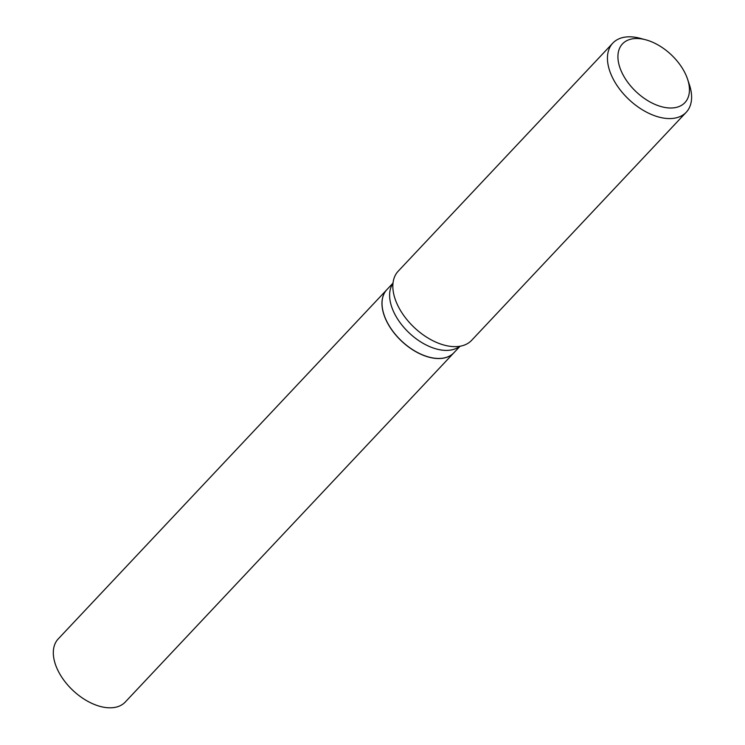 <?xml version="1.0" encoding="UTF-8"?>
<svg xmlns="http://www.w3.org/2000/svg" width="745" height="745" viewBox="0 0 745 745"><rect width="100%" height="100%" fill="white"/><g stroke="black" fill="none" stroke-linecap="round" stroke-linejoin="round"><path stroke-width="1.12" d="M386.879 289.637A46.032 27.379 43.3 0 0 386.851 289.675L58.203 638.949A46.032 27.379 43.3 0 0 63.586 679.812A46.032 27.379 43.3 0 0 107.997 707.75A46.032 27.379 43.3 0 0 125.253 702.041L453.901 352.767A46.032 27.379 43.3 0 0 453.938 352.73M386.851 289.675A46.032 27.379 43.3 0 0 392.233 330.529A46.032 27.379 43.3 0 0 436.644 358.475A46.032 27.379 43.3 0 0 453.901 352.767M384.02 314.725A45.901 27.304 43.3 0 0 384.038 314.772A45.901 27.304 43.3 0 0 385.668 319.009A45.901 27.304 43.3 0 0 429.018 357.097A45.901 27.304 43.3 0 0 429.064 357.106M393.006 283.128L386.916 289.6A46.032 27.379 43.3 0 0 384.01 314.679A46.032 27.379 43.3 0 0 385.64 318.935A46.032 27.379 43.3 0 0 429.111 357.116A46.032 27.379 43.3 0 0 453.966 352.692L460.056 346.22M621.283 71.203A42.865 25.498 43.3 0 0 666.961 107.774A42.865 25.498 43.3 0 0 687.607 79.277A42.865 25.498 43.3 0 0 686.089 75.319A42.865 25.498 43.3 0 0 645.617 39.764A42.865 25.498 43.3 0 0 621.283 71.203M645.617 39.764L640.029 38.284A50.427 29.996 43.3 0 0 612.79 43.136A50.427 29.996 43.3 0 0 611.394 75.264A50.427 29.996 43.3 0 0 647.992 112.895A50.427 29.996 43.3 0 0 686.247 112.244A50.427 29.996 43.3 0 0 689.432 84.772L687.607 79.277M612.79 43.136L398.193 271.199A50.427 29.996 43.3 0 0 393.164 290.904A50.427 29.996 43.3 0 0 396.796 303.336A50.427 29.996 43.3 0 0 452.28 346.537A50.427 29.996 43.3 0 0 471.65 340.316L686.247 112.244M392.969 283.426A46.032 27.379 43.3 0 0 393.23 310.861A46.032 27.379 43.3 0 0 424.929 344.339A46.032 27.379 43.3 0 0 459.758 346.267"/></g></svg>
